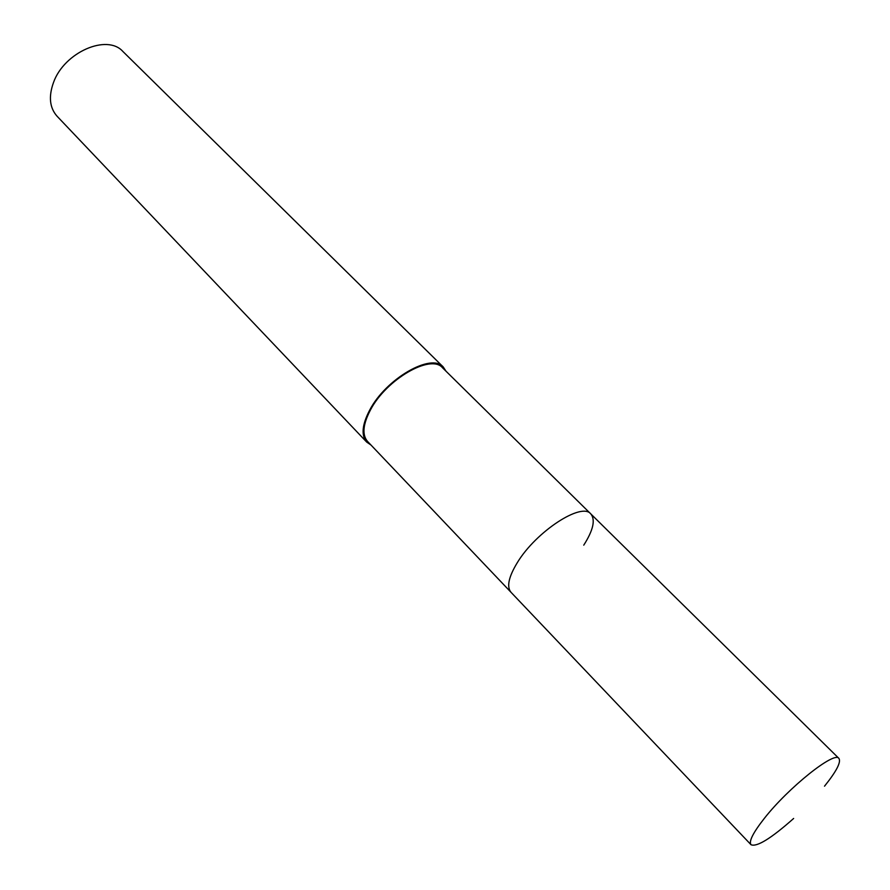 <?xml version="1.0" encoding="UTF-8"?>
<svg xmlns="http://www.w3.org/2000/svg" width="890" height="890" viewBox="0 0 890 890"><rect width="100%" height="100%" fill="white"/><g stroke="black" fill="none" stroke-linecap="round" stroke-linejoin="round"><path stroke-width="1.33" d="M793.635 818.466C771.04 838.502 756.834 847.258 751.015 844.721C748.657 841.473 753.107 832.673 764.354 818.355C788.406 787.617 834.575 750.815 838.903 758.402C841.284 762.018 836.489 771.274 824.518 786.182M751.015 844.721L367.537 441.407C361.963 434.865 362.909 424.419 370.385 410.079C386.26 379.307 430.927 353.619 442.508 367.759L590.804 513.908C581.626 501.904 536.169 531.508 517.424 562.458C508.635 576.887 506.488 586.833 511.005 592.295C506.488 586.833 508.635 576.887 517.424 562.458C536.169 531.508 581.626 501.904 590.804 513.908C595.61 519.782 593.263 530.195 583.762 545.147M370.941 444.989L366.747 442.13C361.062 435.466 362.03 424.808 369.65 410.179C385.848 378.773 431.439 352.551 443.253 366.992L446.035 371.23M443.253 366.992L122.898 51.487C107.123 33.62 64.225 52.232 53.522 82.436C48.449 96.521 49.618 107.768 57.027 116.178L366.747 442.13M590.804 513.908L838.903 758.402"/></g></svg>
